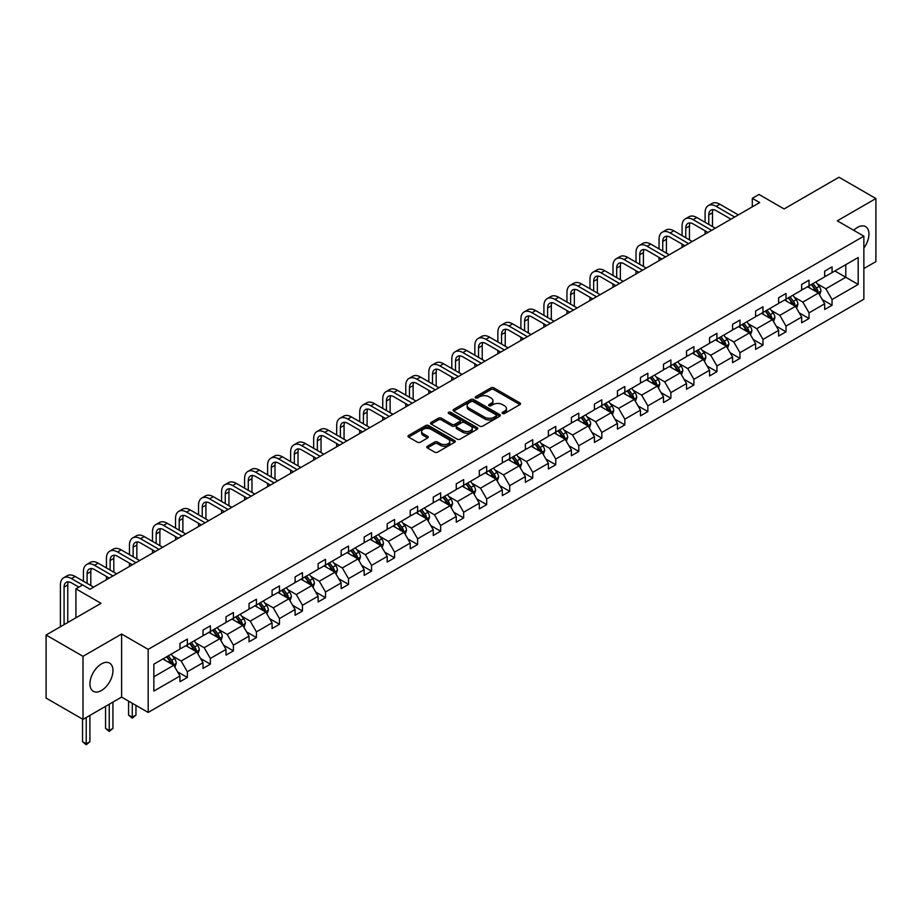 <?xml version="1.0" encoding="UTF-8"?>
<svg xmlns="http://www.w3.org/2000/svg" width="922" height="922" viewBox="0 0 922 922"><rect width="100%" height="100%" fill="white"/><g stroke="black" fill="none" stroke-linecap="round" stroke-linejoin="round"><path stroke-width="1.38" d="M502.513 413.482A1.429 0.83 0 0 0 504.541 413.482L519.939 404.597A2.051 1.187 0 0 0 520.538 403.755A2.051 1.187 0 0 0 519.939 402.926L493.858 387.862A2.051 1.187 0 0 0 490.965 387.862L475.568 396.748A1.429 0.83 0 0 0 475.153 397.336A1.429 0.83 0 0 0 475.568 397.924A1.429 0.83 0 0 0 477.596 397.924L479.59 396.771A6.558 3.78 0 0 1 488.867 396.771L491.034 398.027A6.558 3.78 0 0 1 492.959 400.701A6.558 3.78 0 0 1 491.034 403.387L489.04 404.528A1.429 0.83 0 0 0 488.625 405.115A1.429 0.83 0 0 0 489.04 405.703A1.429 0.83 0 0 0 491.069 405.703L493.063 404.551A6.558 3.78 0 0 1 502.34 404.551L504.507 405.807A6.558 3.78 0 0 1 506.432 408.481A6.558 3.78 0 0 1 504.507 411.166L502.513 412.307A1.429 0.83 0 0 0 502.098 412.895A1.429 0.83 0 0 0 502.513 413.482L502.513 412.307M101.455 690.497A16.285 9.404 120 0 0 112.081 676.149A16.285 9.404 120 0 0 109.591 663.102A16.285 9.404 120 0 0 101.455 663.909A16.285 9.404 120 0 0 90.817 678.258A16.285 9.404 120 0 0 93.306 691.304A16.285 9.404 120 0 0 101.455 690.497M863.868 248.053A16.285 9.404 120 0 0 865.585 226.628A16.285 9.404 120 0 0 857.448 227.434A16.285 9.404 120 0 0 853.714 230.304M863.868 268.544L875.9 261.606L875.9 198.541L838.997 177.243L784.092 208.937L759.002 194.45L752.283 198.334L752.283 206.851M83.003 719.379L121.6 697.101L121.6 634.036L83.003 656.326L83.003 719.379L46.1 698.081L46.1 635.016L101.005 603.322L75.915 588.835L75.915 617.809M83.003 656.326L46.1 635.016M427.359 446.248A2.051 1.187 0 0 0 426.759 447.089A2.051 1.187 0 0 0 427.359 447.919L434.677 452.149A2.051 1.187 0 0 0 437.57 452.149L454.673 442.272A2.051 1.187 0 0 0 455.272 441.442A2.051 1.187 0 0 0 454.673 440.601L428.592 425.549A2.051 1.187 0 0 0 425.699 425.549L408.596 435.415A2.051 1.187 0 0 0 407.997 436.256A2.051 1.187 0 0 0 408.596 437.086L417.435 442.191A2.051 1.187 0 0 0 420.34 442.191L427.647 437.973A2.051 1.187 0 0 0 428.246 437.132A2.051 1.187 0 0 0 427.647 436.29L423.267 433.766A5.486 3.169 0 0 1 421.665 431.531A5.486 3.169 0 0 1 425.042 428.603A5.486 3.169 0 0 1 431.023 429.295L448.184 439.206A5.486 3.169 0 0 1 449.798 441.442A5.486 3.169 0 0 1 446.409 444.358A5.486 3.169 0 0 1 440.439 443.678L437.57 442.03A2.051 1.187 0 0 0 434.677 442.03L427.359 446.248L427.359 447.919M75.915 588.835L82.634 584.951L90.01 589.216L759.67 202.586L752.283 198.334M121.6 634.036L148.165 649.376L863.868 236.17L863.868 299.224L148.165 712.441L148.165 649.376M875.9 198.541L837.303 220.831L863.868 236.17M479.74 426.137A2.051 1.187 0 0 0 482.632 426.137L499.724 416.26A2.051 1.187 0 0 0 500.323 415.43A2.051 1.187 0 0 0 499.724 414.589L473.654 399.537A2.051 1.187 0 0 0 470.75 399.537L453.659 409.403A2.051 1.187 0 0 0 453.059 410.244A2.051 1.187 0 0 0 453.659 411.074L479.74 426.137M449.233 413.794A1.429 0.83 0 0 1 450.685 413.99L450.685 412.295L477.204 427.601A2.051 1.187 0 0 1 477.803 428.43A2.051 1.187 0 0 1 477.204 429.272L460.101 439.137A2.051 1.187 0 0 1 457.208 439.137L431.127 424.085L431.127 422.414A2.051 1.187 0 0 0 430.528 423.244A2.051 1.187 0 0 0 431.127 424.085M431.127 422.414L438.446 418.185A2.051 1.187 0 0 1 441.338 418.185L451.918 424.293A2.051 1.187 0 0 0 454.811 424.293L459.675 421.492A2.051 1.187 0 0 0 460.274 420.651A2.051 1.187 0 0 0 459.675 419.821L448.657 413.459A1.429 0.83 0 0 1 448.242 412.872A1.429 0.83 0 0 1 449.129 412.111A1.429 0.83 0 0 1 450.685 412.295M153.847 664.163L179.974 649.076L179.974 643.372L187.35 639.107L187.35 644.812L203.001 635.788L203.001 630.072L210.377 625.819L210.377 631.524L226.028 622.488L226.028 616.783L233.404 612.519L233.404 618.236L249.044 609.2L249.044 603.484L256.431 599.231L256.431 604.936L272.071 595.9L272.071 590.195L279.458 585.931L279.458 591.647L295.098 582.612L295.098 576.895L302.474 572.643L302.474 578.348L318.125 569.312L318.125 563.607L325.501 559.343L325.501 565.059L341.152 556.024L341.152 550.319L348.528 546.055L348.528 551.759L364.178 542.724L364.178 537.019L371.554 532.755L371.554 538.471L387.205 529.435L387.205 523.731L394.581 519.466L394.581 525.171L410.221 516.147L410.221 510.431L417.608 506.166L417.608 511.883L433.248 502.847L433.248 497.142L440.635 492.878L440.635 498.583L456.275 489.559L456.275 483.843L463.662 479.59L463.662 485.295L479.302 476.259L479.302 470.554L486.678 466.29L486.678 471.995L502.329 462.971L502.329 457.254L509.705 453.002L509.705 458.707L525.356 449.671L525.356 443.966L532.732 439.702L532.732 445.418L548.383 436.383L548.383 430.666L555.759 426.413L555.759 432.118L571.41 423.083L571.41 417.378L578.786 413.114L578.786 418.83L594.425 409.794L594.425 404.078L601.812 399.825L601.812 405.53L617.452 396.495L617.452 390.79L624.839 386.525L624.839 392.242L640.479 383.206L640.479 377.501L647.855 373.237L647.855 378.942L663.506 369.918L663.506 364.202L670.882 359.937L670.882 365.654L686.533 356.618L686.533 350.913L693.909 346.649L693.909 352.354L709.56 343.33L709.56 337.613L716.936 333.361L716.936 339.065L732.587 330.03L732.587 324.325L739.963 320.061L739.963 325.766L755.602 316.742L755.602 311.025L762.99 306.772L762.99 312.477L778.629 303.442L778.629 297.737L786.017 293.473L786.017 299.189L801.656 290.153L801.656 284.437L809.043 280.184L809.043 285.889L824.683 276.854L824.683 271.149L832.059 266.884L832.059 272.601L858.186 257.515L858.186 284.437L832.059 299.523L832.059 305.24L824.683 309.492L824.683 303.787L809.043 312.823L809.043 318.528L801.656 322.792L801.656 317.076L786.017 326.111L786.017 331.816L778.629 336.081L778.629 330.376L762.99 339.411L762.99 345.116L755.602 349.38L755.602 343.664L739.963 352.7L739.963 358.404L732.587 362.669L732.587 356.964L716.936 365.988L716.936 371.704L709.56 375.969L709.56 370.252L693.909 379.288L693.909 384.993L686.533 389.257L686.533 383.552L670.882 392.576L670.882 398.292L663.506 402.545L663.506 396.84L647.855 405.876L647.855 411.581L640.479 415.845L640.479 410.129L624.839 419.164L624.839 424.881L617.452 429.133L617.452 423.428L601.812 432.464L601.812 438.169L594.425 442.433L594.425 436.717L578.786 445.752L578.786 451.469L571.41 455.722L571.41 450.017L555.759 459.052L555.759 464.757L548.383 469.021L548.383 463.305L532.732 472.341L532.732 478.045L525.356 482.31L525.356 476.605L509.705 485.64L509.705 491.345L502.329 495.61L502.329 489.893L486.678 498.929L486.678 504.634L479.302 508.898L479.302 503.193L463.662 512.217L463.662 517.933L456.275 522.198L456.275 516.481L440.635 525.517L440.635 531.222L433.248 535.486L433.248 529.781L417.608 538.805L417.608 544.522L410.221 548.774L410.221 543.07L394.581 552.105L394.581 557.81L387.205 562.074L387.205 556.369L371.554 565.393L371.554 571.11L364.178 575.363L364.178 569.658L348.528 578.693L348.528 584.398L341.152 588.662L341.152 582.946L325.501 591.982L325.501 597.698L318.125 601.951L318.125 596.246L302.474 605.281L302.474 610.986L295.098 615.251L295.098 609.534L279.458 618.57L279.458 624.286L272.071 628.539L272.071 622.834L256.431 631.87L256.431 637.575L249.044 641.839L249.044 636.122L233.404 645.158L233.404 650.863L226.028 655.127L226.028 649.422L210.377 658.446L210.377 664.163L203.001 668.427L203.001 662.711L187.35 671.746L187.35 677.451L179.974 681.715L179.974 676.01L153.847 691.085L153.847 664.163M185.875 645.665L196.801 651.981L181.15 661.005L172.61 656.072M181.15 661.005L187.35 671.746M196.801 651.981L203.001 662.711M179.974 647.717L181.15 648.397L187.35 644.812M208.902 632.377L219.828 638.681L204.177 647.717L195.637 642.784M204.177 647.717L210.377 658.446M219.828 638.681L226.028 649.422M203.001 634.417L204.177 635.108L210.377 631.524M231.929 619.077L242.855 625.393L227.204 634.417L218.664 629.484M227.204 634.417L233.404 645.158M242.855 625.393L249.044 636.122M226.028 621.128L227.204 621.808L233.404 618.236M254.956 605.789L265.87 612.093L250.231 621.128L241.691 616.196M250.231 621.128L256.431 631.87M265.87 612.093L272.071 622.834M249.044 607.828L250.231 608.52L256.431 604.936M277.983 592.5L288.897 598.804L273.258 607.828L264.706 602.907M273.258 607.828L279.458 618.57M288.897 598.804L295.098 609.534M272.071 594.54L273.258 595.22L279.458 591.647M300.998 579.2L311.924 585.505L296.285 594.54L287.733 589.607M296.285 594.54L302.474 605.281M311.924 585.505L318.125 596.246M295.098 581.252L296.285 581.932L302.474 578.348M324.025 565.912L334.951 572.216L319.3 581.252L310.76 576.319M319.3 581.252L325.501 591.982M334.951 572.216L341.152 582.946M318.125 567.952L319.3 568.632L325.501 565.059M347.052 552.612L357.978 558.916L342.327 567.952L333.787 563.019M342.327 567.952L348.528 578.693M357.978 558.916L364.178 569.658M341.152 554.664L342.327 555.344L348.528 551.759M370.079 539.324L381.005 545.628L365.354 554.664L356.814 549.731M365.354 554.664L371.554 565.393M381.005 545.628L387.205 556.369M364.178 541.364L365.354 542.044L371.554 538.471M393.106 526.024L404.032 532.328L388.381 541.364L379.841 536.431M388.381 541.364L394.581 552.105M404.032 532.328L410.221 543.07M387.205 528.076L388.381 528.755L394.581 525.171M416.133 512.736L427.047 519.04L411.408 528.076L402.868 523.143M411.408 528.076L417.608 538.805M427.047 519.04L433.248 529.781M410.221 514.776L411.408 515.456L417.608 511.883M439.16 499.436L450.074 505.752L434.435 514.776L425.895 509.843M434.435 514.776L440.635 525.517M450.074 505.752L456.275 516.481M433.248 501.487L434.435 502.167L440.635 498.583M462.176 486.148L473.101 492.452L457.462 501.487L448.91 496.555M457.462 501.487L463.662 512.217M473.101 492.452L479.302 503.193M456.275 488.187L457.462 488.867L463.662 485.295M485.203 472.848L496.128 479.163L480.489 488.187L471.937 483.255M480.489 488.187L486.678 498.929M496.128 479.163L502.329 489.893M479.302 474.899L480.489 475.579L486.678 471.995M508.229 459.559L519.155 465.864L503.504 474.899L494.964 469.966M503.504 474.899L509.705 485.64M519.155 465.864L525.356 476.605M502.329 461.599L503.504 462.291L509.705 458.707M531.256 446.271L542.182 452.575L526.531 461.599L517.991 456.667M526.531 461.599L532.732 472.341M542.182 452.575L548.383 463.305M525.356 448.311L526.531 448.991L532.732 445.418M554.283 432.971L565.209 439.275L549.558 448.311L541.018 443.378M549.558 448.311L555.759 459.052M565.209 439.275L571.41 450.017M548.383 435.023L549.558 435.703L555.759 432.118M577.31 419.683L588.224 425.987L572.585 435.023L564.045 430.09M572.585 435.023L578.786 445.752M588.224 425.987L594.425 436.717M571.41 421.723L572.585 422.403L578.786 418.83M600.337 406.383L611.251 412.687L595.612 421.723L587.072 416.79M595.612 421.723L601.812 432.464M611.251 412.687L617.452 423.428M594.425 408.434L595.612 409.114L601.812 405.53M623.353 393.095L634.278 399.399L618.639 408.434L610.087 403.502M618.639 408.434L624.839 419.164M634.278 399.399L640.479 410.129M617.452 395.135L618.639 395.815L624.839 392.242M646.38 379.795L657.305 386.099L641.666 395.135L633.114 390.202M641.666 395.135L647.855 405.876M657.305 386.099L663.506 396.84M640.479 381.846L641.666 382.526L647.855 378.942M669.407 366.507L680.332 372.811L664.681 381.846L656.141 376.914M664.681 381.846L670.882 392.576M680.332 372.811L686.533 383.552M663.506 368.546L664.681 369.226L670.882 365.654M692.434 353.207L703.359 359.511L687.708 368.546L679.168 363.614M687.708 368.546L693.909 379.288M703.359 359.511L709.56 370.252M686.533 355.258L687.708 355.938L693.909 352.354M715.46 339.918L726.386 346.223L710.735 355.258L702.195 350.325M710.735 355.258L716.936 365.988M726.386 346.223L732.587 356.964M709.56 341.958L710.735 342.638L716.936 339.065M738.487 326.618L749.413 332.934L733.762 341.958L725.222 337.026M733.762 341.958L739.963 352.7M749.413 332.934L755.602 343.664M732.587 328.67L733.762 329.35L739.963 325.766M761.514 313.33L772.429 319.634L756.789 328.67L748.249 323.737M756.789 328.67L762.99 339.411M772.429 319.634L778.629 330.376M755.602 315.37L756.789 316.062L762.99 312.477M784.541 300.03L795.456 306.346L779.816 315.37L771.265 310.437M779.816 315.37L786.017 326.111M795.456 306.346L801.656 317.076M778.629 302.082L779.816 302.762L786.017 299.189M807.557 286.742L818.482 293.046L802.843 302.082L794.291 297.149M802.843 302.082L809.043 312.823M818.482 293.046L824.683 303.787M801.656 288.782L802.843 289.473L809.043 285.889M834.871 270.976L845.785 277.28L825.858 288.782L817.318 283.861M825.858 288.782L832.059 299.523M858.186 284.437L845.785 277.28L845.785 264.672L858.186 257.515M121.6 697.101L148.165 712.441M824.683 275.494L825.858 276.174L832.059 272.601M153.847 676.771L173.774 665.269L162.848 658.965M173.774 665.269L179.974 676.01M822.251 299.569L832.059 305.24M799.224 312.858L809.043 318.528M776.197 326.158L786.017 331.816M753.17 339.446L762.99 345.116M730.143 352.746L739.963 358.404M707.116 366.034L716.936 371.704M684.101 379.334L693.909 384.993M661.074 392.622L670.882 398.292M638.047 405.922L647.855 411.581M615.02 419.21L624.839 424.881M591.993 432.499L601.812 438.169M568.966 445.799L578.786 451.469M545.939 459.087L555.759 464.757M522.912 472.387L532.732 478.045M499.897 485.675L509.705 491.345M476.87 498.975L486.678 504.634M453.843 512.263L463.662 517.933M430.816 525.563L440.635 531.222M407.789 538.851L417.608 544.522M384.762 552.151L394.581 557.81M361.735 565.44L371.554 571.11M338.72 578.728L348.528 584.398M315.693 592.028L325.501 597.698M292.666 605.316L302.474 610.986M269.639 618.616L279.458 624.286M246.612 631.904L256.431 637.575M223.585 645.204L233.404 650.863M200.558 658.492L210.377 664.163M177.531 671.792L187.35 677.451M503.089 413.69L504.507 412.86A6.558 3.78 0 0 0 506.432 410.186L506.432 408.481M492.959 400.701L492.959 402.407A6.558 3.78 0 0 1 491.034 405.081L489.617 405.911M519.916 404.608L493.858 389.568A2.051 1.187 0 0 0 490.965 389.568L476.144 398.131M499.724 414.589L499.724 416.26L473.654 401.243A2.051 1.187 0 0 0 470.75 401.243L453.682 411.097L453.659 409.403M496.105 416.006A1.429 0.83 0 0 0 496.532 415.43A1.429 0.83 0 0 0 496.105 414.842L473.217 401.623A1.429 0.83 0 0 0 471.188 401.623L469.091 402.833A6.558 3.78 0 0 0 467.166 405.519A6.558 3.78 0 0 0 469.091 408.192L484.73 417.228A6.558 3.78 0 0 0 494.008 417.228L496.105 416.006L496.105 417.712A1.429 0.83 0 0 0 496.532 417.136L496.532 415.43M467.166 405.519L467.166 407.224A6.558 3.78 0 0 0 469.091 409.898L469.091 408.192M496.105 417.712L494.008 418.934A6.558 3.78 0 0 1 484.73 418.934L469.091 409.898M431.15 424.097L438.446 419.89L438.446 418.185M460.274 420.651L460.274 422.357A2.051 1.187 0 0 1 459.675 423.198L454.811 425.999A2.051 1.187 0 0 1 451.918 425.999L441.338 419.89A2.051 1.187 0 0 0 438.446 419.89M450.685 413.99L477.17 429.283M462.89 430.632A5.486 3.169 0 0 0 468.86 431.312A5.486 3.169 0 0 0 472.248 428.396A5.486 3.169 0 0 0 470.646 426.148L464.596 422.656A2.051 1.187 0 0 0 461.703 422.656L456.839 425.468A2.051 1.187 0 0 0 456.24 426.298A2.051 1.187 0 0 0 456.839 427.14L462.89 430.632L462.89 432.337A5.486 3.169 0 0 0 468.86 433.017A5.486 3.169 0 0 0 472.248 430.101L472.248 428.396M456.24 426.298L456.24 428.004A2.051 1.187 0 0 0 456.839 428.845L456.839 427.14M462.89 432.337L456.839 428.845M449.798 441.442L449.798 443.148A5.486 3.169 0 0 1 446.409 446.064A5.486 3.169 0 0 1 440.439 445.384L437.57 443.736A2.051 1.187 0 0 0 434.677 443.736L427.393 447.942M421.665 431.531L421.665 433.236A5.486 3.169 0 0 0 423.267 435.472L423.267 433.766M427.624 437.985L423.267 435.472M454.673 440.601L454.673 442.272L428.592 427.255A2.051 1.187 0 0 0 425.699 427.255L408.63 437.109L408.596 435.415M819.6 294.994L820.96 291.075A5.532 3.192 -120 0 0 819.197 286.362L815.889 281.936M809.942 288.113L808.502 286.2M817.664 292.574L817.975 291.306A5.532 3.192 -120 0 0 816.396 287.975L813.077 283.561M811.694 284.356L815.336 289.22A2.824 1.625 60 0 1 815.855 290.084L817.975 291.306M811.314 284.575L814.622 289.001A5.532 3.192 60 0 1 816.005 291.617M705.1 222.306L705.1 212.763A15.651 9.036 60 0 1 708.338 205.594L712.026 203.462A15.651 9.036 60 0 1 719.863 204.235L738.338 214.907M708.338 205.594A15.651 9.036 60 0 1 716.163 206.367L734.65 217.039M730.962 219.171L716.163 210.631A10.442 6.028 -120 0 0 710.954 210.112A10.442 6.028 -120 0 0 708.788 214.884L708.788 224.438M713.132 209.628A10.442 6.028 -120 0 0 712.476 212.763L712.476 226.558M705.1 234.096L705.1 230.823M796.585 308.282L797.933 304.364A5.532 3.192 -120 0 0 796.17 299.65L792.862 295.236M786.915 301.413L785.475 299.489M794.637 305.873L794.948 304.606A5.532 3.192 -120 0 0 793.369 301.275L790.05 296.849M788.667 297.645L792.321 302.52A2.824 1.625 60 0 1 792.828 303.373L794.948 304.606M788.287 297.875L791.595 302.301A5.532 3.192 60 0 1 792.978 304.905M773.558 321.582L774.918 317.664A5.532 3.192 -120 0 0 773.143 312.95L769.835 308.524M763.889 314.702L762.448 312.788M771.622 319.162L771.921 317.894A5.532 3.192 -120 0 0 770.343 314.563L767.023 310.149M765.64 310.945L769.294 315.808A2.824 1.625 60 0 1 769.801 316.672L771.921 317.894M765.26 311.163L768.568 315.589A5.532 3.192 60 0 1 769.951 318.205M682.073 235.594L682.073 226.051A15.651 9.036 60 0 1 685.311 218.883L689.011 216.751A15.651 9.036 60 0 1 696.836 217.534L715.311 228.195M685.311 218.883A15.651 9.036 60 0 1 693.148 219.655L711.623 230.327M707.935 232.459L693.148 223.919A10.442 6.028 -120 0 0 687.927 223.401A10.442 6.028 -120 0 0 685.761 228.183L685.761 237.726M690.105 222.928A10.442 6.028 -120 0 0 689.449 226.051L689.449 239.858M682.073 247.384L682.073 244.123M659.046 248.894L659.046 239.351A15.651 9.036 60 0 1 662.296 232.183L665.984 230.051A15.651 9.036 60 0 1 673.809 230.823L692.284 241.495M662.296 232.183A15.651 9.036 60 0 1 670.121 232.955L688.596 243.627M684.908 245.759L670.121 237.219A10.442 6.028 -120 0 0 664.9 236.7A10.442 6.028 -120 0 0 662.734 241.472L662.734 251.015M667.079 236.216A10.442 6.028 -120 0 0 666.433 239.351L666.433 253.147M659.046 260.684L659.046 257.411M750.531 334.87L751.891 330.952A5.532 3.192 -120 0 0 750.116 326.238L746.808 321.813M740.862 328.002L739.432 326.077M748.595 332.462L748.906 331.182A5.532 3.192 -120 0 0 747.316 327.863L744.008 323.438M742.613 324.233L746.267 329.108A2.824 1.625 60 0 1 746.774 329.961L748.906 331.182M742.233 324.463L745.541 328.889A5.532 3.192 60 0 1 746.924 331.494M636.019 262.182L636.019 252.64A15.651 9.036 60 0 1 639.269 245.471L642.957 243.339A15.651 9.036 60 0 1 650.782 244.123L669.257 254.783M639.269 245.471A15.651 9.036 60 0 1 647.094 246.243L665.569 256.915M661.881 259.047L647.094 250.507A10.442 6.028 -120 0 0 641.873 249.989A10.442 6.028 -120 0 0 639.718 254.772L639.718 264.314M644.052 249.505A10.442 6.028 -120 0 0 643.406 252.64L643.406 266.446M636.019 273.972L636.019 270.699M727.504 348.17L728.864 344.24A5.532 3.192 -120 0 0 727.101 339.538L723.782 335.112M717.835 341.29L716.406 339.377M725.568 345.75L725.879 344.482A5.532 3.192 -120 0 0 724.289 341.152L720.981 336.726M719.598 337.533L723.24 342.396A2.824 1.625 60 0 1 723.747 343.261L725.879 344.482M719.206 337.752L722.525 342.177A5.532 3.192 60 0 1 723.897 344.793M612.992 275.482L612.992 265.928A15.651 9.036 60 0 1 616.242 258.771L619.93 256.639A15.651 9.036 60 0 1 627.755 257.411L646.241 268.083M616.242 258.771A15.651 9.036 60 0 1 624.067 259.543L642.542 270.215M638.854 272.336L624.067 263.807A10.442 6.028 -120 0 0 618.846 263.289A10.442 6.028 -120 0 0 616.691 268.06L616.691 277.603M621.036 262.805A10.442 6.028 -120 0 0 620.379 265.928L620.379 279.735M612.992 287.272L612.992 283.999M704.477 361.459L705.837 357.54A5.532 3.192 -120 0 0 704.074 352.826L700.755 348.401M694.819 354.59L693.379 352.665M702.541 359.05L702.852 357.771A5.532 3.192 -120 0 0 701.262 354.451L697.954 350.026M696.571 350.821L700.213 355.696A2.824 1.625 60 0 1 700.732 356.549L702.852 357.771M696.179 351.052L699.498 355.466A5.532 3.192 60 0 1 700.87 358.082M589.976 288.77L589.976 279.228A15.651 9.036 60 0 1 593.215 272.059L596.903 269.927A15.651 9.036 60 0 1 604.728 270.699L623.214 281.371M593.215 272.059A15.651 9.036 60 0 1 601.04 272.831L619.526 283.503M615.827 285.636L601.04 277.096A10.442 6.028 -120 0 0 595.819 276.577A10.442 6.028 -120 0 0 593.664 281.36L593.664 290.903M598.009 276.093A10.442 6.028 -120 0 0 597.352 279.228L597.352 293.035M589.976 300.56L589.976 297.287M681.45 374.758L682.81 370.828A5.532 3.192 -120 0 0 681.047 366.126L677.728 361.701M671.792 367.878L670.352 365.965M679.514 372.338L679.825 371.07A5.532 3.192 -120 0 0 678.246 367.74L674.927 363.314M673.544 364.121L677.186 368.984A2.824 1.625 60 0 1 677.705 369.837L679.825 371.07M673.152 364.34L676.471 368.765A5.532 3.192 60 0 1 677.843 371.382M566.949 302.059L566.949 292.516A15.651 9.036 60 0 1 570.188 285.347L573.876 283.227A15.651 9.036 60 0 1 581.701 283.999L600.187 294.671M570.188 285.347A15.651 9.036 60 0 1 578.013 286.131L596.499 296.792M592.8 298.924L578.013 290.384A10.442 6.028 -120 0 0 572.793 289.877A10.442 6.028 -120 0 0 570.637 294.648L570.637 304.191M574.982 289.393A10.442 6.028 -120 0 0 574.325 292.516L574.325 306.323M566.949 313.86L566.949 310.587M658.423 388.047L659.783 384.128A5.532 3.192 -120 0 0 658.02 379.415L654.701 374.989M648.765 381.166L647.325 379.253M656.487 385.627L656.798 384.359A5.532 3.192 -120 0 0 655.219 381.04L651.9 376.614M650.517 377.409L654.159 382.284A2.824 1.625 60 0 1 654.678 383.137L656.798 384.359M650.125 377.64L653.444 382.054A5.532 3.192 60 0 1 654.827 384.67M543.922 315.359L543.922 305.816A15.651 9.036 60 0 1 547.161 298.647L550.849 296.515A15.651 9.036 60 0 1 558.686 297.287L577.16 307.96M547.161 298.647A15.651 9.036 60 0 1 554.986 299.42L573.472 310.092M569.784 312.224L554.986 303.684A10.442 6.028 -120 0 0 549.777 303.165A10.442 6.028 -120 0 0 547.61 307.948L547.61 317.491M551.955 302.681A10.442 6.028 -120 0 0 551.298 305.816L551.298 319.623M543.922 327.149L543.922 323.876M635.408 401.335L636.756 397.417A5.532 3.192 -120 0 0 634.993 392.714L631.685 388.289M625.738 394.466L624.298 392.542M633.46 398.926L633.771 397.659A5.532 3.192 -120 0 0 632.192 394.328L628.873 389.902M627.49 390.709L631.144 395.573A2.824 1.625 60 0 1 631.651 396.425L633.771 397.659M627.11 390.928L630.418 395.354A5.532 3.192 60 0 1 631.801 397.958M520.895 328.647L520.895 319.104A15.651 9.036 60 0 1 524.134 311.936L527.833 309.815A15.651 9.036 60 0 1 535.659 310.587L554.134 321.259M524.134 311.936A15.651 9.036 60 0 1 531.971 312.719L550.446 323.38M546.758 325.512L531.971 316.972A10.442 6.028 -120 0 0 526.75 316.465A10.442 6.028 -120 0 0 524.583 321.236L524.583 330.779M528.928 315.981A10.442 6.028 -120 0 0 528.271 319.104L528.271 332.911M520.895 340.449L520.895 337.175M612.381 414.635L613.729 410.716A5.532 3.192 -120 0 0 611.966 406.003L608.658 401.577M602.711 407.755L601.271 405.841M610.433 412.215L610.744 410.947A5.532 3.192 -120 0 0 609.165 407.628L605.846 403.202M604.463 403.997L608.117 408.872A2.824 1.625 60 0 1 608.624 409.725L610.744 410.947M604.083 404.216L607.391 408.642A5.532 3.192 60 0 1 608.774 411.258M497.868 341.947L497.868 332.404A15.651 9.036 60 0 1 501.107 325.236L504.807 323.103A15.651 9.036 60 0 1 512.632 323.876L531.107 334.548M501.107 325.236A15.651 9.036 60 0 1 508.944 326.008L527.419 336.68M523.731 338.812L508.944 330.272A10.442 6.028 -120 0 0 503.723 329.753A10.442 6.028 -120 0 0 501.556 334.536L501.556 344.079M505.901 329.269A10.442 6.028 -120 0 0 505.244 332.404L505.244 346.211M497.868 353.737L497.868 350.464M589.354 427.923L590.714 424.005A5.532 3.192 -120 0 0 588.939 419.303L585.631 414.877M579.684 421.054L578.255 419.13M587.418 425.515L587.717 424.247A5.532 3.192 -120 0 0 586.138 420.916L582.831 416.49M581.436 417.297L585.09 422.161A2.824 1.625 60 0 1 585.597 423.014L587.717 424.247M581.056 417.516L584.364 421.942A5.532 3.192 60 0 1 585.747 424.546M474.842 355.235L474.842 345.692A15.651 9.036 60 0 1 478.092 338.524L481.78 336.392A15.651 9.036 60 0 1 489.605 337.175L508.08 347.836M478.092 338.524A15.651 9.036 60 0 1 485.917 339.308L504.392 349.968M500.704 352.1L485.917 343.56A10.442 6.028 -120 0 0 480.696 343.042A10.442 6.028 -120 0 0 478.53 347.825L478.53 357.367M482.874 342.569A10.442 6.028 -120 0 0 482.229 345.692L482.229 359.499M474.842 367.037L474.842 363.764M566.327 441.223L567.687 437.305A5.532 3.192 -120 0 0 565.924 432.591L562.604 428.165M556.658 434.343L555.228 432.43M564.391 438.803L564.702 437.535A5.532 3.192 -120 0 0 563.112 434.204L559.804 429.79M558.409 430.586L562.063 435.449A2.824 1.625 60 0 1 562.57 436.313L564.702 437.535M558.029 430.805L561.348 435.23A5.532 3.192 60 0 1 562.72 437.846M451.815 368.535L451.815 358.992A15.651 9.036 60 0 1 455.065 351.824L458.753 349.692A15.651 9.036 60 0 1 466.578 350.464L485.053 361.136M455.065 351.824A15.651 9.036 60 0 1 462.89 352.596L481.365 363.268M477.677 365.4L462.89 356.86A10.442 6.028 -120 0 0 457.669 356.341A10.442 6.028 -120 0 0 455.514 361.113L455.514 370.667M459.848 355.857A10.442 6.028 -120 0 0 459.202 358.992L459.202 372.788M451.815 380.325L451.815 377.052M543.3 454.511L544.66 450.593A5.532 3.192 -120 0 0 542.897 445.879L539.577 441.465M533.631 447.643L532.201 445.718M541.364 452.103L541.675 450.835A5.532 3.192 -120 0 0 540.085 447.504L536.777 443.079M535.394 443.874L539.036 448.749A2.824 1.625 60 0 1 539.543 449.602L541.675 450.835M535.002 444.104L538.321 448.53A5.532 3.192 60 0 1 539.693 451.135M428.799 381.823L428.799 372.281A15.651 9.036 60 0 1 432.038 365.112L435.726 362.98A15.651 9.036 60 0 1 443.551 363.764L462.037 374.424M432.038 365.112A15.651 9.036 60 0 1 439.863 365.896L458.338 376.556M454.65 378.688L439.863 370.148A10.442 6.028 -120 0 0 434.642 369.63A10.442 6.028 -120 0 0 432.487 374.413L432.487 383.955M436.832 369.157A10.442 6.028 -120 0 0 436.175 372.281L436.175 386.088M428.799 393.613L428.799 390.352M520.273 467.811L521.633 463.893A5.532 3.192 -120 0 0 519.87 459.179L516.551 454.753M510.615 460.931L509.175 459.018M518.337 465.391L518.648 464.123A5.532 3.192 -120 0 0 517.058 460.793L513.75 456.378M512.367 457.174L516.009 462.037A2.824 1.625 60 0 1 516.527 462.902L518.648 464.123M511.975 457.393L515.294 461.818A5.532 3.192 60 0 1 516.666 464.434M405.772 395.123L405.772 385.58A15.651 9.036 60 0 1 409.011 378.412L412.699 376.28A15.651 9.036 60 0 1 420.524 377.052L439.01 387.724M409.011 378.412A15.651 9.036 60 0 1 416.836 379.184L435.322 389.856M431.623 391.988L416.836 383.448A10.442 6.028 -120 0 0 411.615 382.93A10.442 6.028 -120 0 0 409.46 387.701L409.46 397.244M413.805 382.446A10.442 6.028 -120 0 0 413.148 385.58L413.148 399.376M405.772 406.913L405.772 403.64M497.246 481.1L498.606 477.181A5.532 3.192 -120 0 0 496.843 472.467L493.524 468.053M487.588 474.231L486.148 472.306M495.31 478.691L495.621 477.412A5.532 3.192 -120 0 0 494.042 474.092L490.723 469.667M489.34 470.462L492.982 475.337A2.824 1.625 60 0 1 493.501 476.19L495.621 477.412M488.948 470.693L492.267 475.118A5.532 3.192 60 0 1 493.65 477.723M382.745 408.411L382.745 398.869A15.651 9.036 60 0 1 385.984 391.7L389.672 389.568A15.651 9.036 60 0 1 397.509 390.352L415.983 401.012M385.984 391.7A15.651 9.036 60 0 1 393.809 392.472L412.295 403.145M408.607 405.277L393.809 396.737A10.442 6.028 -120 0 0 388.6 396.218A10.442 6.028 -120 0 0 386.433 401.001L386.433 410.544M390.778 395.745A10.442 6.028 -120 0 0 390.121 398.869L390.121 412.676M382.745 420.202L382.745 416.928M474.219 494.399L475.579 490.469A5.532 3.192 -120 0 0 473.816 485.767L470.508 481.342M464.561 487.519L463.121 485.606M472.283 491.979L472.594 490.711A5.532 3.192 -120 0 0 471.015 487.381L467.696 482.955M466.313 483.762L469.955 488.625A2.824 1.625 60 0 1 470.474 489.49L472.594 490.711M465.933 483.981L469.24 488.406A5.532 3.192 60 0 1 470.623 491.023M359.718 421.711L359.718 412.157A15.651 9.036 60 0 1 362.957 405L366.645 402.868A15.651 9.036 60 0 1 374.482 403.64L392.956 414.312M362.957 405A15.651 9.036 60 0 1 370.782 405.772L389.268 416.444M385.58 418.565L370.782 410.036A10.442 6.028 -120 0 0 365.573 409.518A10.442 6.028 -120 0 0 363.406 414.289L363.406 423.832M367.751 409.034A10.442 6.028 -120 0 0 367.094 412.157L367.094 425.964M359.718 433.501L359.718 430.228M451.204 507.688L452.552 503.769A5.532 3.192 -120 0 0 450.789 499.056L447.481 494.63M441.534 500.819L440.094 498.894M449.256 505.279L449.567 504A5.532 3.192 -120 0 0 447.988 500.681L444.669 496.255M443.286 497.05L446.94 501.925A2.824 1.625 60 0 1 447.447 502.778L449.567 504M442.906 497.281L446.213 501.695A5.532 3.192 60 0 1 447.596 504.311M336.691 435L336.691 425.457A15.651 9.036 60 0 1 339.93 418.288L343.629 416.156A15.651 9.036 60 0 1 351.455 416.928L369.929 427.601M339.93 418.288A15.651 9.036 60 0 1 347.767 419.061L366.241 429.733M362.553 431.865L347.767 423.325A10.442 6.028 -120 0 0 342.546 422.806A10.442 6.028 -120 0 0 340.379 427.589L340.379 437.132M344.724 422.322A10.442 6.028 -120 0 0 344.067 425.457L344.067 439.264M336.691 446.79L336.691 443.517M428.177 520.988L429.537 517.058A5.532 3.192 -120 0 0 427.762 512.355L424.454 507.93M418.507 514.107L417.067 512.194M426.241 518.567L426.54 517.3A5.532 3.192 -120 0 0 424.961 513.969L421.654 509.543M420.259 510.35L423.913 515.214A2.824 1.625 60 0 1 424.42 516.066L426.54 517.3M419.879 510.569L423.186 514.995A5.532 3.192 60 0 1 424.569 517.611M313.664 448.288L313.664 438.745A15.651 9.036 60 0 1 316.914 431.588L320.602 429.456A15.651 9.036 60 0 1 328.428 430.228L346.903 440.9M316.914 431.588A15.651 9.036 60 0 1 324.74 432.36L343.215 443.033M339.527 445.153L324.74 436.625A10.442 6.028 -120 0 0 319.519 436.106A10.442 6.028 -120 0 0 317.352 440.877L317.352 450.42M321.697 435.622A10.442 6.028 -120 0 0 321.052 438.745L321.052 452.552M313.664 460.09L313.664 456.816M405.15 534.276L406.51 530.357A5.532 3.192 -120 0 0 404.746 525.644L401.427 521.218M395.48 527.396L394.051 525.482M403.214 531.867L403.525 530.588A5.532 3.192 -120 0 0 401.934 527.269L398.627 522.843M397.232 523.638L400.886 528.513A2.824 1.625 60 0 1 401.393 529.366L403.525 530.588M396.852 523.869L400.16 528.283A5.532 3.192 60 0 1 401.543 530.899M290.637 461.588L290.637 452.045A15.651 9.036 60 0 1 293.888 444.877L297.576 442.744A15.651 9.036 60 0 1 305.401 443.517L323.876 454.189M293.888 444.877A15.651 9.036 60 0 1 301.713 445.649L320.188 456.321M316.5 458.453L301.713 449.913A10.442 6.028 -120 0 0 296.492 449.394A10.442 6.028 -120 0 0 294.337 454.177L294.337 463.72M298.67 448.91A10.442 6.028 -120 0 0 298.025 452.045L298.025 465.852M290.637 473.378L290.637 470.105M382.123 547.564L383.483 543.646A5.532 3.192 -120 0 0 381.72 538.944L378.4 534.518M372.453 540.695L371.024 538.771M380.187 545.156L380.498 543.888A5.532 3.192 -120 0 0 378.907 540.557L375.6 536.131M374.217 536.938L377.859 541.802A2.824 1.625 60 0 1 378.366 542.655L380.498 543.888M373.825 537.157L377.144 541.583A5.532 3.192 60 0 1 378.516 544.187M267.611 474.876L267.611 465.333A15.651 9.036 60 0 1 270.861 458.165L274.549 456.044A15.651 9.036 60 0 1 282.374 456.816L300.86 467.489M270.861 458.165A15.651 9.036 60 0 1 278.686 458.949L297.161 469.609M293.473 471.741L278.686 463.201A10.442 6.028 -120 0 0 273.465 462.694A10.442 6.028 -120 0 0 271.31 467.466L271.31 477.008M275.655 462.21A10.442 6.028 -120 0 0 274.998 465.333L274.998 479.14M267.611 486.678L267.611 483.405M359.096 560.864L360.456 556.946A5.532 3.192 -120 0 0 358.693 552.232L355.373 547.806M349.438 553.984L347.997 552.071M357.16 558.444L357.471 557.176A5.532 3.192 -120 0 0 355.88 553.857L352.573 549.431M351.19 550.227L354.832 555.102A2.824 1.625 60 0 1 355.35 555.954L357.471 557.176M350.798 550.446L354.117 554.871A5.532 3.192 60 0 1 355.489 557.487M244.595 488.176L244.595 478.633A15.651 9.036 60 0 1 247.834 471.465L251.522 469.333A15.651 9.036 60 0 1 259.347 470.105L277.833 480.777M247.834 471.465A15.651 9.036 60 0 1 255.659 472.237L274.145 482.909M270.446 485.041L255.659 476.501A10.442 6.028 -120 0 0 250.438 475.983A10.442 6.028 -120 0 0 248.283 480.765L248.283 490.308M252.628 475.498A10.442 6.028 -120 0 0 251.971 478.633L251.971 492.44M244.595 499.966L244.595 496.693M336.069 574.152L337.429 570.234A5.532 3.192 -120 0 0 335.666 565.532L332.346 561.106M326.411 567.284L324.97 565.359M334.133 571.744L334.444 570.476A5.532 3.192 -120 0 0 332.865 567.145L329.546 562.72M328.163 563.526L331.805 568.39A2.824 1.625 60 0 1 332.323 569.243L334.444 570.476M327.771 563.745L331.09 568.171A5.532 3.192 60 0 1 332.462 570.776M221.568 501.464L221.568 491.922A15.651 9.036 60 0 1 224.807 484.753L228.495 482.632A15.651 9.036 60 0 1 236.32 483.405L254.806 494.065M224.807 484.753A15.651 9.036 60 0 1 232.632 485.537L251.118 496.197M247.419 498.329L232.632 489.789A10.442 6.028 -120 0 0 227.411 489.271A10.442 6.028 -120 0 0 225.256 494.054L225.256 503.596M229.601 488.798A10.442 6.028 -120 0 0 228.944 491.922L228.944 505.729M221.568 513.266L221.568 509.993M313.042 587.452L314.402 583.534A5.532 3.192 -120 0 0 312.639 578.82L309.331 574.394M303.384 580.572L301.943 578.659M311.106 585.032L311.417 583.764A5.532 3.192 -120 0 0 309.838 580.434L306.519 576.02M305.136 576.815L308.778 581.678A2.824 1.625 60 0 1 309.296 582.543L311.417 583.764M304.744 577.034L308.063 581.459A5.532 3.192 60 0 1 309.446 584.075M198.541 514.764L198.541 505.221A15.651 9.036 60 0 1 201.78 498.053L205.468 495.921A15.651 9.036 60 0 1 213.305 496.693L231.779 507.365M201.78 498.053A15.651 9.036 60 0 1 209.605 498.825L228.091 509.497M224.403 511.629L209.605 503.089A10.442 6.028 -120 0 0 204.396 502.571A10.442 6.028 -120 0 0 202.229 507.342L202.229 516.896M206.574 502.087A10.442 6.028 -120 0 0 205.917 505.221L205.917 519.017M198.541 526.554L198.541 523.281M290.027 600.741L291.375 596.822A5.532 3.192 -120 0 0 289.612 592.108L286.304 587.694M280.357 593.872L278.917 591.947M288.079 598.332L288.39 597.064A5.532 3.192 -120 0 0 286.811 593.733L283.492 589.308M282.109 590.115L285.762 594.978A2.824 1.625 60 0 1 286.269 595.831L288.39 597.064M281.729 590.334L285.036 594.759A5.532 3.192 60 0 1 286.419 597.364M175.514 528.052L175.514 518.51A15.651 9.036 60 0 1 178.753 511.341L182.452 509.209A15.651 9.036 60 0 1 190.278 509.993L208.752 520.653M178.753 511.341A15.651 9.036 60 0 1 186.59 512.125L205.064 522.786M201.376 524.918L186.59 516.378A10.442 6.028 -120 0 0 181.369 515.859A10.442 6.028 -120 0 0 179.202 520.642L179.202 530.185M183.547 515.386A10.442 6.028 -120 0 0 182.89 518.51L182.89 532.317M175.514 539.854L175.514 536.581M267 614.04L268.348 610.122A5.532 3.192 -120 0 0 266.585 605.408L263.277 600.983M257.33 607.16L255.89 605.247M265.063 611.62L265.363 610.352A5.532 3.192 -120 0 0 263.784 607.022L260.465 602.608M259.082 603.403L262.735 608.266A2.824 1.625 60 0 1 263.243 609.131L265.363 610.352M258.702 603.622L262.009 608.047A5.532 3.192 60 0 1 263.392 610.664M152.487 541.352L152.487 531.81A15.651 9.036 60 0 1 155.726 524.641L159.425 522.509A15.651 9.036 60 0 1 167.251 523.281L185.725 533.953M155.726 524.641A15.651 9.036 60 0 1 163.563 525.413L182.037 536.085M178.349 538.218L163.563 529.677A10.442 6.028 -120 0 0 158.342 529.159A10.442 6.028 -120 0 0 156.175 533.93L156.175 543.484M160.52 528.675A10.442 6.028 -120 0 0 159.875 531.81L159.875 545.605M152.487 553.142L152.487 549.869M243.973 627.329L245.333 623.41A5.532 3.192 -120 0 0 243.558 618.697L240.25 614.283M234.303 620.46L232.874 618.535M242.037 624.92L242.336 623.652A5.532 3.192 -120 0 0 240.757 620.322L237.45 615.896M236.055 616.691L239.708 621.566A2.824 1.625 60 0 1 240.216 622.419L242.336 623.652M235.675 616.922L238.982 621.347A5.532 3.192 60 0 1 240.365 623.952M129.46 554.641L129.46 545.098A15.651 9.036 60 0 1 132.71 537.929L136.398 535.797A15.651 9.036 60 0 1 144.224 536.581L162.698 547.242M132.71 537.929A15.651 9.036 60 0 1 140.536 538.702L159.01 549.374M155.322 551.506L140.536 542.966A10.442 6.028 -120 0 0 135.315 542.447A10.442 6.028 -120 0 0 133.148 547.23L133.148 556.773M137.493 541.975A10.442 6.028 -120 0 0 136.848 545.098L136.848 558.905M129.46 566.431L129.46 563.169M220.946 640.629L222.306 636.71A5.532 3.192 -120 0 0 220.542 631.996L217.223 627.571M211.276 633.748L209.847 631.835M219.01 638.208L219.321 636.941A5.532 3.192 -120 0 0 217.73 633.61L214.423 629.184M213.028 629.991L216.682 634.855A2.824 1.625 60 0 1 217.189 635.719L219.321 636.941M212.648 630.21L215.967 634.636A5.532 3.192 60 0 1 217.338 637.252M132.272 703.256L132.272 717.235L135.96 715.103L135.96 705.388M135.96 715.103L132.272 718.169L128.573 715.103L128.573 701.123M128.573 715.103L132.272 717.235L132.272 718.169M106.433 567.94L106.433 558.386A15.651 9.036 60 0 1 109.683 551.229L113.371 549.097A15.651 9.036 60 0 1 121.197 549.869L139.683 560.541M109.683 551.229A15.651 9.036 60 0 1 117.509 552.001L135.983 562.674M132.295 564.794L117.509 556.266A10.442 6.028 -120 0 0 112.288 555.747A10.442 6.028 -120 0 0 110.133 560.518L110.133 570.061M114.466 555.263A10.442 6.028 -120 0 0 113.821 558.386L113.821 572.193M106.433 579.731L106.433 576.457M197.919 653.917L199.279 649.998A5.532 3.192 -120 0 0 197.515 645.285L194.196 640.859M188.261 647.048L186.82 645.123M195.983 651.508L196.294 650.229A5.532 3.192 -120 0 0 194.703 646.91L191.396 642.484M190.013 643.279L193.655 648.154A2.824 1.625 60 0 1 194.162 649.007L196.294 650.229M189.621 643.51L192.94 647.924A5.532 3.192 60 0 1 194.311 650.54M109.245 704.235L109.245 730.524L112.933 728.403L112.933 702.103M112.933 728.403L109.245 731.469L105.557 728.403L105.557 706.356M105.557 728.403L109.245 730.524L109.245 731.469M83.418 581.229L83.418 571.686A15.651 9.036 60 0 1 86.656 564.518L90.344 562.385A15.651 9.036 60 0 1 98.17 563.169L116.656 573.83M86.656 564.518A15.651 9.036 60 0 1 94.482 565.29L112.957 575.962M109.269 578.094L94.482 569.554A10.442 6.028 -120 0 0 89.261 569.035A10.442 6.028 -120 0 0 87.106 573.818L87.106 583.361M91.451 568.551A10.442 6.028 -120 0 0 90.794 571.686L90.794 585.493M174.892 667.217L176.252 663.287A5.532 3.192 -120 0 0 174.489 658.585L171.169 654.159M165.234 660.336L163.793 658.423M172.956 664.797L173.267 663.529A5.532 3.192 -120 0 0 171.688 660.198L168.369 655.773M166.986 656.579L170.628 661.443A2.824 1.625 60 0 1 171.146 662.296L173.267 663.529M166.594 656.798L169.913 661.224A5.532 3.192 60 0 1 171.285 663.84M86.219 717.523L86.219 743.824L89.907 741.691L89.907 715.391M89.907 741.691L86.219 744.757L82.531 741.691L82.531 719.114M82.531 741.691L86.219 743.824L86.219 744.757M60.391 626.764L60.391 584.974A15.651 9.036 60 0 1 63.63 577.817L67.318 575.685A15.651 9.036 60 0 1 75.143 576.457L93.629 587.13M63.63 577.817A15.651 9.036 60 0 1 71.455 578.59L82.554 584.997M78.866 587.13L71.455 582.854A10.442 6.028 -120 0 0 66.234 582.335A10.442 6.028 -120 0 0 64.079 587.107L64.079 624.643M68.424 581.851A10.442 6.028 -120 0 0 67.767 584.974L67.767 622.511M504.507 412.86L504.507 411.166M489.04 405.703L489.04 404.528M491.034 405.081L491.034 403.387M475.568 397.924L475.568 396.748M490.965 389.568L490.965 387.862M493.858 389.568L493.858 387.862M519.939 404.597L519.939 402.926M470.75 401.243L470.75 399.537M473.654 401.243L473.654 399.537M484.73 418.934L484.73 417.228M494.008 418.934L494.008 417.228M441.338 419.89L441.338 418.185M451.918 425.999L451.918 424.293M454.811 425.999L454.811 424.293M459.675 423.198L459.675 421.492M477.204 429.272L477.204 427.601M434.677 443.736L434.677 442.03M437.57 443.736L437.57 442.03M440.439 445.384L440.439 443.678M427.647 437.973L427.647 436.29M425.699 427.255L425.699 425.549M428.592 427.255L428.592 425.549M818.091 292.816L820.926 291.179M816.396 287.975L819.197 286.362M813.054 289.911L814.622 289.001M719.863 204.235L716.163 206.367M712.476 212.763L708.788 214.884M795.064 306.116L797.899 304.467M793.369 301.275L796.17 299.65M790.027 303.2L791.595 302.301M772.037 319.404L774.872 317.767M770.343 314.563L773.143 312.95M767 316.5L768.568 315.589M696.836 217.534L693.148 219.655M689.449 226.051L685.761 228.183M673.809 230.823L670.121 232.955M666.433 239.351L662.734 241.472M749.01 332.704L751.845 331.056M747.316 327.863L750.116 326.238M743.973 329.788L745.541 328.889M650.782 244.123L647.094 246.243M643.406 252.64L639.718 254.772M725.983 345.992L728.829 344.355M724.289 341.152L727.101 339.538M720.946 343.088L722.525 342.177M627.755 257.411L624.067 259.543M620.379 265.928L616.691 268.06M702.956 359.292L705.803 357.644M701.262 354.451L704.074 352.826M697.919 356.376L699.498 355.466M604.728 270.699L601.04 272.831M597.352 279.228L593.664 281.36M679.929 372.58L682.776 370.944M678.246 367.74L681.047 366.126M674.892 369.676L676.471 368.765M581.701 283.999L578.013 286.131M574.325 292.516L570.637 294.648M656.913 385.869L659.749 384.232M655.219 381.04L658.02 379.415M651.877 382.964L653.444 382.054M558.686 297.287L554.986 299.42M551.298 305.816L547.61 307.948M633.887 399.168L636.722 397.532M632.192 394.328L634.993 392.714M628.85 396.264L630.418 395.354M535.659 310.587L531.971 312.719M528.271 319.104L524.583 321.236M610.86 412.457L613.695 410.82M609.165 407.628L611.966 406.003M605.823 409.552L607.391 408.642M512.632 323.876L508.944 326.008M505.244 332.404L501.556 334.536M587.833 425.757L590.668 424.108M586.138 420.916L588.939 419.303M582.796 422.852L584.364 421.942M489.605 337.175L485.917 339.308M482.229 345.692L478.53 347.825M564.806 439.045L567.652 437.408M563.112 434.204L565.924 432.591M559.769 436.141L561.348 435.23M466.578 350.464L462.89 352.596M459.202 358.992L455.514 361.113M541.779 452.345L544.625 450.697M540.085 447.504L542.897 445.879M536.742 449.429L538.321 448.53M443.551 363.764L439.863 365.896M436.175 372.281L432.487 374.413M518.752 465.633L521.598 463.997M517.058 460.793L519.87 459.179M513.715 462.729L515.294 461.818M420.524 377.052L416.836 379.184M413.148 385.58L409.46 387.701M495.725 478.933L498.572 477.285M494.042 474.092L496.843 472.467M490.688 476.017L492.267 475.118M397.509 390.352L393.809 392.472M390.121 398.869L386.433 401.001M472.709 492.221L475.545 490.585M471.015 487.381L473.816 485.767M467.673 489.317L469.24 488.406M374.482 403.64L370.782 405.772M367.094 412.157L363.406 414.289M449.682 505.521L452.518 503.873M447.988 500.681L450.789 499.056M444.646 502.605L446.213 501.695M351.455 416.928L347.767 419.061M344.067 425.457L340.379 427.589M426.656 518.809L429.491 517.173M424.961 513.969L427.762 512.355M421.619 515.905L423.186 514.995M328.428 430.228L324.74 432.36M321.052 438.745L317.352 440.877M403.629 532.098L406.475 530.461M401.934 527.269L404.746 525.644M398.592 529.193L400.16 528.283M305.401 443.517L301.713 445.649M298.025 452.045L294.337 454.177M380.602 545.398L383.448 543.761M378.907 540.557L381.72 538.944M375.565 542.493L377.144 541.583M282.374 456.816L278.686 458.949M274.998 465.333L271.31 467.466M357.575 558.686L360.421 557.049M355.88 553.857L358.693 552.232M352.538 555.782L354.117 554.871M259.347 470.105L255.659 472.237M251.971 478.633L248.283 480.765M334.548 571.986L337.394 570.349M332.865 567.145L335.666 565.532M329.511 569.081L331.09 568.171M236.32 483.405L232.632 485.537M228.944 491.922L225.256 494.054M311.532 585.274L314.367 583.638M309.838 580.434L312.639 578.82M306.496 582.37L308.063 581.459M213.305 496.693L209.605 498.825M205.917 505.221L202.229 507.342M288.505 598.574L291.34 596.926M286.811 593.733L289.612 592.108M283.469 595.658L285.036 594.759M190.278 509.993L186.59 512.125M182.89 518.51L179.202 520.642M265.478 611.862L268.314 610.226M263.784 607.022L266.585 605.408M260.442 608.958L262.009 608.047M167.251 523.281L163.563 525.413M159.875 531.81L156.175 533.93M242.451 625.162L245.287 623.514M240.757 620.322L243.558 618.697M237.415 622.246L238.982 621.347M144.224 536.581L140.536 538.702M136.848 545.098L133.148 547.23M219.424 638.45L222.271 636.814M217.73 633.61L220.542 631.996M214.388 635.546L215.967 634.636M121.197 549.869L117.509 552.001M113.821 558.386L110.133 560.518M196.398 651.75L199.244 650.102M194.703 646.91L197.515 645.285M191.361 648.834L192.94 647.924M98.17 563.169L94.482 565.29M90.794 571.686L87.106 573.818M173.371 665.039L176.217 663.402M171.688 660.198L174.489 658.585M168.334 662.134L169.913 661.224M75.143 576.457L71.455 578.59M67.767 584.974L64.079 587.107"/></g></svg>
